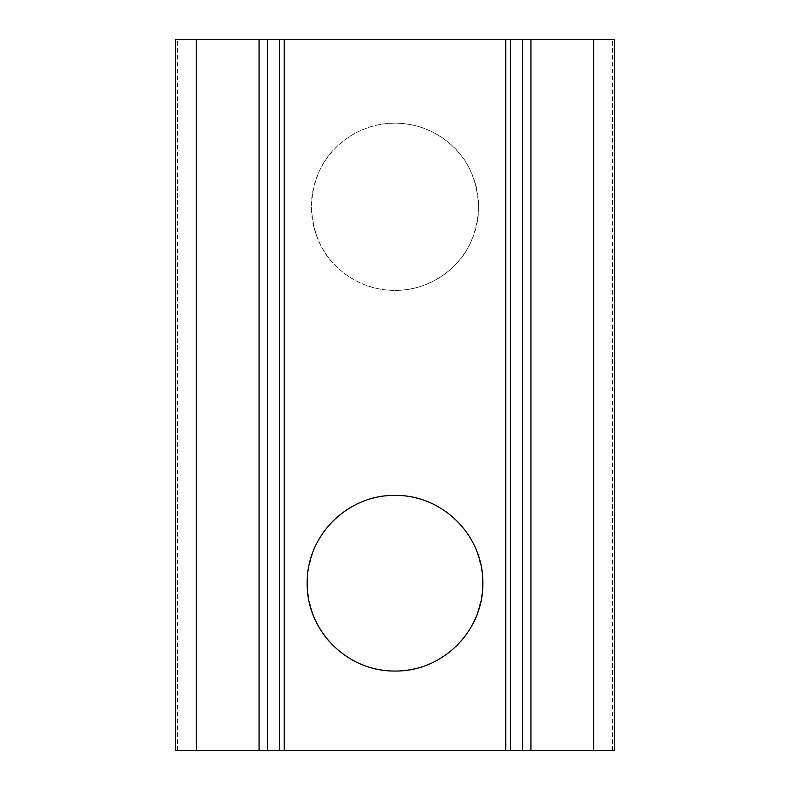 <?xml version="1.0" encoding="UTF-8"?>
<svg xmlns="http://www.w3.org/2000/svg" width="790" height="790" viewBox="0 0 790 790"><rect width="100%" height="100%" fill="white"/><g stroke="black" fill="none" stroke-linecap="round" stroke-linejoin="round"><path stroke-width="0.59" stroke-dasharray="3.95 2.96" d="M340.016 514.715C319.999 529.991 309.048 552.803 307.172 583.148C308.979 613.484 319.93 636.335 340.016 651.691C354.295 663.709 372.623 670.157 395 671.036C417.347 670.167 435.675 663.719 449.984 651.691C470.001 636.414 480.952 613.603 482.828 583.257C481.021 552.931 470.07 530.08 449.984 514.715C435.705 502.707 417.377 496.258 395 495.379C372.653 496.248 354.325 502.697 340.016 514.715L340.016 269.825C355.865 283.314 374.193 290.187 395 290.444A83.651 83.651 0 0 1 311.349 206.792A83.651 83.651 0 0 1 395 123.151C374.193 123.408 355.865 130.271 340.016 143.76C322.409 158.484 312.85 179.468 311.349 206.694C312.84 234.097 322.389 255.14 340.016 269.825M175.429 750.5L614.571 750.5M175.429 39.5L614.571 39.5M395 290.444C415.807 290.187 434.135 283.314 449.984 269.825C467.591 255.101 477.15 234.126 478.651 206.891C477.16 179.488 467.611 158.444 449.984 143.76C434.135 130.271 415.807 123.408 395 123.151A83.651 83.651 0 0 1 478.651 206.792A83.651 83.651 0 0 1 395 290.444M259.071 750.5L259.071 39.5M530.929 750.5L530.929 39.5M177.513 750.5L177.513 39.5M340.016 750.5L340.016 651.691M449.984 750.5L449.984 651.691M449.984 514.715L449.984 269.825M340.016 143.76L340.016 39.5M449.984 143.76L449.984 39.5M612.487 750.5L612.487 39.5"/><path stroke-width="1.19" d="M593.665 750.5L593.665 39.5L614.571 39.5L614.571 750.5L175.429 750.5L175.429 39.5L267.435 39.5L267.435 750.5M395 671.036C347.175 671.619 306.569 630.775 307.172 583.277C306.54 535.452 347.353 494.797 395 495.379C442.844 494.836 483.421 535.571 482.828 583.139C483.421 630.835 442.874 671.609 395 671.036M593.665 39.5L530.929 39.5L530.929 750.5M522.565 750.5L522.565 39.5L510.676 39.5L510.676 750.5M505.758 750.5L505.758 39.5L284.242 39.5L284.242 750.5M279.324 750.5L279.324 39.5L267.435 39.5M259.071 750.5L259.071 39.5M279.324 39.5L284.242 39.5M505.758 39.5L510.676 39.5M522.565 39.5L530.929 39.5M196.335 750.5L196.335 39.5"/></g></svg>
